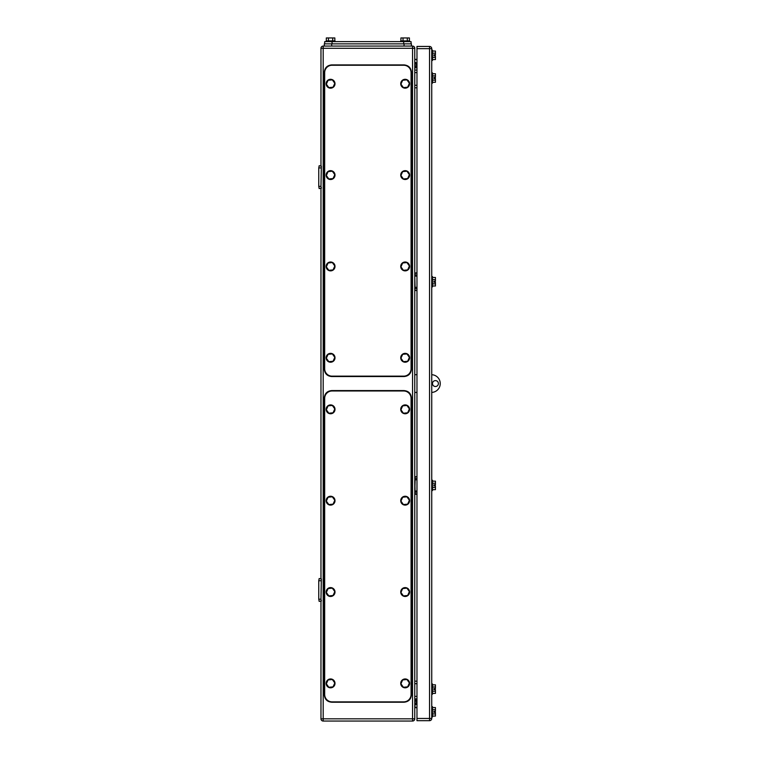 <?xml version="1.0" encoding="UTF-8"?>
<svg xmlns="http://www.w3.org/2000/svg" width="759" height="759" viewBox="0 0 759 759"><rect width="100%" height="100%" fill="white"/><g stroke="black" fill="none" stroke-linecap="round" stroke-linejoin="round"><path stroke-width="1.14" d="M416.976 72.589L414.765 72.589L414.765 87.797L416.976 87.797M414.765 72.589L414.765 70.075L416.976 70.075M416.976 85.283L414.765 85.283M416.976 683.679L414.765 683.679L414.765 698.897L416.976 698.897M414.765 683.679L414.765 681.174L416.976 681.174M416.976 696.382L414.765 696.382M320.972 167.919L318.761 167.919L319.178 165.709L321.342 166.164L320.972 186.382L318.761 186.382L319.178 188.602L321.342 188.147L320.972 186.382M318.761 167.919L318.761 186.382M320.972 580.739L318.761 580.739L319.178 578.519L321.342 578.975L320.972 599.202L318.761 599.202L319.178 601.413L321.342 600.957L320.972 599.202M318.761 580.739L318.761 599.202M416.976 707.758L414.765 707.606L416.976 707.758M414.765 705.016L416.976 703.432L414.765 704.788A2.22 2.22 0 0 1 416.976 702.587A2.22 2.22 180 0 0 414.765 704.807M414.765 59.733L414.765 62.333L416.976 63.69L414.765 62.333A2.22 2.22 0 0 0 416.976 64.534M416.976 478.682L414.765 478.682L416.976 479.052L415.135 479.052L416.976 479.052L415.135 479.052L414.765 479.783L415.135 494.261L414.765 492.117L416.976 491.747L414.765 492.117L414.765 476.908L416.976 476.538M416.976 492.117L415.135 492.117L415.135 491.016L416.976 491.016M414.945 476.908L415.135 478.682L415.135 476.538M416.976 494.261L415.135 494.261L416.976 494.261L415.135 494.261L414.765 492.117M416.976 288.448L414.689 288.448M416.976 276.115L415.059 276.115L415.059 275.375L416.976 275.375L414.765 275.005M414.765 273.012L416.976 272.861M416.976 275.005L415.059 275.005L415.059 272.861M414.765 290.441L416.976 290.583M414.869 704.694L416.976 703.432L414.869 704.694L415.059 707.388L416.976 707.388M414.765 59.515L416.976 59.733M416.976 59.363L415.059 59.363L416.976 59.363M416.976 63.263L414.765 62.115M414.869 62.428L416.976 63.69L414.869 62.428M394.822 46.071L397.773 46.071L394.822 46.071M337.964 46.071L340.914 46.071L337.964 46.071M320.972 601.043L320.972 718.83L323.192 718.83L323.192 721.05A2.22 2.22 180 0 1 320.972 718.83A2.22 2.22 0 0 0 323.192 721.05L412.545 721.05A2.22 2.22 0 0 0 414.765 718.83L414.765 48.291A2.22 2.22 0 0 0 412.545 46.071L331.683 46.071L331.683 43.861L411.435 43.861L411.435 46.071L408.854 46.071M320.972 578.899L320.972 188.223M320.972 166.088L320.972 48.291A2.22 2.22 180 0 1 323.192 46.071L327.537 46.071M320.972 48.291L323.192 48.291L323.192 718.83L412.545 718.83L412.545 721.05L323.192 721.05L412.545 721.05A2.22 2.22 0 0 0 414.765 718.83L412.545 718.83L412.545 48.291L414.765 48.291M432.488 286.893L431.748 286.893L432.488 286.893L432.488 276.551L431.748 276.551M435.438 285.991L432.488 285.991L435.438 285.991L435.438 283.857L432.488 283.857M433.968 282.282L433.968 281.172L435.438 281.172L433.968 281.172L433.968 282.282L435.438 282.282L435.438 283.857M432.488 694.276L431.748 694.276L432.488 694.276L432.488 683.944L431.748 683.944M435.438 693.375L432.488 693.375L435.438 693.375L435.438 691.24L432.488 691.24M435.438 689.665L433.968 689.665L433.968 688.555L433.968 689.665L435.438 689.665L435.438 691.24M432.488 83.186L431.748 83.186L432.488 83.186L432.488 72.845L431.748 72.845M432.488 73.746L435.438 73.746L435.438 75.881L432.488 75.881M435.438 82.276L432.488 82.276L435.438 82.276L435.438 80.141L432.488 80.141M435.438 80.141L435.438 78.566L433.968 78.566L433.968 77.456L435.438 77.456L433.968 77.456L433.968 78.566M435.438 75.881L435.438 77.456M432.488 716.989L431.748 716.989L432.488 716.989L432.488 706.648L431.748 706.648M432.488 707.559L435.438 707.559L435.438 709.674L432.488 709.674M435.438 716.079L432.488 716.079L435.438 716.079L435.438 713.934L432.488 713.934M435.438 711.278L433.968 711.249L433.968 712.359L433.968 711.278M435.438 713.934L435.438 712.359L433.968 712.359M435.438 709.674L435.438 711.249M432.488 490.57L431.748 490.57L432.488 490.57L432.488 480.229L431.748 480.229M435.438 481.14L432.488 481.14L435.438 481.14L435.438 483.255L432.488 483.255M435.438 489.659L432.488 489.659L435.438 489.659L435.438 487.515L432.488 487.515M433.968 485.94L433.968 484.859L435.438 484.83L433.968 484.83L433.968 485.94L435.438 485.94L435.438 487.515M432.488 277.462L435.438 277.462L435.438 279.597L432.488 279.597M435.438 279.597L435.438 281.172M435.438 483.255L435.438 484.83M432.488 684.846L435.438 684.846L435.438 686.98L432.488 686.98M435.438 686.98L435.438 688.555L433.968 688.555M432.488 60.473L431.748 60.473L432.488 60.473L432.488 50.132L431.748 50.132M432.488 51.043L435.438 51.043L435.438 53.168L432.488 53.168M435.438 59.572L432.488 59.572L435.438 59.572L435.438 57.437L432.488 57.437M435.438 57.437L435.438 55.862L433.968 55.862L433.968 54.752L435.438 54.752L433.968 54.752L433.968 55.862M435.438 53.168L435.438 54.752M416.976 720.68L416.976 46.441L429.537 46.441A2.22 2.22 0 0 1 431.748 48.661L431.748 718.469L429.537 718.469L429.537 720.68A2.22 2.22 0 0 0 431.748 718.469A2.22 2.22 0 0 1 429.537 720.68L416.976 720.68L429.537 720.68M416.976 374.699L414.765 374.699L414.765 392.422L416.976 392.422M431.748 374.709A8.861 8.861 180 0 1 440.239 383.561A8.861 8.861 180 0 1 431.748 392.412M435.438 380.61A2.951 2.951 180 0 1 438.398 383.561A2.951 2.951 180 0 1 435.438 386.511A2.951 2.951 180 0 1 432.488 383.561A2.951 2.951 180 0 1 435.438 380.61M324.672 43.861L324.672 41.641L411.074 41.641L411.074 43.861M402.574 41.641L400.733 41.641L402.574 41.641M400.894 40.901L400.894 37.95L403.029 37.95L403.029 40.901M409.424 40.901L409.424 37.95L403.029 37.95M407.298 37.95L407.298 40.901M409.594 41.641L409.594 40.901L400.733 40.901L400.733 41.641L405.164 41.641M326.313 40.901L326.313 37.95L328.448 37.95L328.448 40.901M334.842 40.901L334.842 37.95L328.448 37.95M332.708 37.95L332.708 40.901M335.004 41.641L335.004 40.901L326.142 40.901L326.142 41.641M326.882 46.071L324.302 46.071L324.302 43.861L331.683 43.861M331.683 46.071L323.192 46.071L323.192 48.291L412.545 48.291L412.545 46.071L404.054 46.071L411.435 46.071M324.302 46.071L324.302 43.861M324.672 368.76A7.381 7.381 0 0 0 332.053 376.151L403.684 376.151A7.381 7.381 0 0 0 411.074 368.76L411.074 72.627A7.381 7.381 0 0 0 403.684 65.246L332.053 65.246A7.381 7.381 0 0 0 324.672 72.627L324.672 368.76M400.923 266.855L403.399 270.318L407.649 269.9L409.405 266.02L406.919 262.557L402.678 262.975L400.923 266.855M405.591 270.849A4.431 4.431 180 0 1 400.752 266.874A4.431 4.431 180 0 1 404.727 262.026A4.431 4.431 180 0 1 409.575 266.001A4.431 4.431 180 0 1 405.591 270.849M400.923 175.5L403.399 178.972L407.649 178.555L409.405 174.674L406.919 171.202L402.678 171.619L400.923 175.5M405.591 179.494A4.431 4.431 180 0 1 400.752 175.519A4.431 4.431 180 0 1 404.727 170.68A4.431 4.431 180 0 1 409.575 174.655A4.431 4.431 180 0 1 405.591 179.494M326.332 175.5L328.818 178.972L333.059 178.555L334.814 174.674L332.338 171.202L328.097 171.619L326.332 175.5M331.009 179.494A4.431 4.431 180 0 1 326.161 175.519A4.431 4.431 180 0 1 330.146 170.68A4.431 4.431 180 0 1 334.985 174.655A4.431 4.431 180 0 1 331.009 179.494M326.332 266.855L328.818 270.318L333.059 269.9L334.814 266.02L332.338 262.557L328.097 262.975L326.332 266.855M331.009 270.849A4.431 4.431 180 0 1 326.161 266.874A4.431 4.431 180 0 1 330.146 262.026A4.431 4.431 180 0 1 334.985 266.001A4.431 4.431 180 0 1 331.009 270.849M326.332 358.201L328.818 361.673L333.059 361.256L334.814 357.375L332.338 353.903L328.097 354.32L326.332 358.201M331.009 362.195A4.431 4.431 180 0 1 326.161 358.22A4.431 4.431 180 0 1 330.146 353.381A4.431 4.431 180 0 1 334.985 357.356A4.431 4.431 180 0 1 331.009 362.195M400.923 358.201L403.399 361.673L407.649 361.256L409.405 357.375L406.919 353.903L402.678 354.32L400.923 358.201M405.591 362.195A4.431 4.431 180 0 1 400.752 358.22A4.431 4.431 180 0 1 404.727 353.381A4.431 4.431 180 0 1 409.575 357.356A4.431 4.431 180 0 1 405.591 362.195M400.923 84.154L403.399 87.617L407.649 87.2L409.405 83.319L406.919 79.856L402.678 80.274L400.923 84.154M405.591 88.148A4.431 4.431 180 0 1 400.752 84.173A4.431 4.431 180 0 1 404.727 79.325A4.431 4.431 180 0 1 409.575 83.3A4.431 4.431 180 0 1 405.591 88.148M326.332 84.154L328.818 87.617L333.059 87.2L334.814 83.319L332.338 79.856L328.097 80.274L326.332 84.154M331.009 88.148A4.431 4.431 180 0 1 326.161 84.173A4.431 4.431 180 0 1 330.146 79.325A4.431 4.431 180 0 1 334.985 83.3A4.431 4.431 180 0 1 331.009 88.148M404.054 64.904L331.683 64.904C327.195 65.34 324.738 67.807 324.302 72.285L324.302 369.159C324.738 373.646 327.195 376.113 331.683 376.549L404.054 376.549C408.541 376.113 410.998 373.646 411.435 369.159L411.435 72.285C410.998 67.807 408.541 65.34 404.054 64.904M411.074 398.361A7.381 7.381 0 0 0 403.684 390.98L332.053 390.98A7.381 7.381 0 0 0 324.672 398.361L324.672 694.494A7.381 7.381 0 0 0 332.053 701.876L403.684 701.876A7.381 7.381 0 0 0 411.074 694.494L411.074 398.361M334.814 500.266L332.338 496.803L328.097 497.221L326.332 501.101L328.818 504.564L333.059 504.156L334.814 500.266M330.146 496.272A4.431 4.431 180 0 1 334.985 500.257A4.431 4.431 180 0 1 331.009 505.096A4.431 4.431 180 0 1 326.161 501.12A4.431 4.431 180 0 1 330.146 496.272M334.814 591.622L332.338 588.149L328.097 588.567L326.332 592.456L328.818 595.919L333.059 595.502L334.814 591.622M330.146 587.627A4.431 4.431 180 0 1 334.985 591.603A4.431 4.431 180 0 1 331.009 596.451A4.431 4.431 180 0 1 326.161 592.466A4.431 4.431 180 0 1 330.146 587.627M409.405 591.622L406.919 588.149L402.678 588.567L400.923 592.456L403.399 595.919L407.649 595.502L409.405 591.622M404.727 587.627A4.431 4.431 180 0 1 409.575 591.603A4.431 4.431 180 0 1 405.591 596.451A4.431 4.431 180 0 1 400.752 592.466A4.431 4.431 180 0 1 404.727 587.627M409.405 500.266L406.919 496.803L402.678 497.221L400.923 501.101L403.399 504.564L407.649 504.156L409.405 500.266M404.727 496.272A4.431 4.431 180 0 1 409.575 500.257A4.431 4.431 180 0 1 405.591 505.096A4.431 4.431 180 0 1 400.752 501.12A4.431 4.431 180 0 1 404.727 496.272M409.405 408.921L406.919 405.448L402.678 405.866L400.923 409.756L403.399 413.219L407.649 412.801L409.405 408.921M404.727 404.926A4.431 4.431 180 0 1 409.575 408.902A4.431 4.431 180 0 1 405.591 413.74A4.431 4.431 180 0 1 400.752 409.765A4.431 4.431 180 0 1 404.727 404.926M334.814 408.921L332.338 405.448L328.097 405.866L326.332 409.756L328.818 413.219L333.059 412.801L334.814 408.921M330.146 404.926A4.431 4.431 180 0 1 334.985 408.902A4.431 4.431 180 0 1 331.009 413.74A4.431 4.431 180 0 1 326.161 409.765A4.431 4.431 180 0 1 330.146 404.926M334.814 682.967L332.338 679.504L328.097 679.922L326.332 683.802L328.818 687.274L333.059 686.857L334.814 682.967M330.146 678.973A4.431 4.431 180 0 1 334.985 682.958A4.431 4.431 180 0 1 331.009 687.796A4.431 4.431 180 0 1 326.161 683.821A4.431 4.431 180 0 1 330.146 678.973M409.405 682.967L406.919 679.504L402.678 679.922L400.923 683.802L403.399 687.274L407.649 686.857L409.405 682.967M404.727 678.973A4.431 4.431 180 0 1 409.575 682.958A4.431 4.431 180 0 1 405.591 687.796A4.431 4.431 180 0 1 400.752 683.821A4.431 4.431 180 0 1 404.727 678.973M331.683 702.217L404.054 702.217C408.541 701.781 410.998 699.324 411.435 694.836L411.435 397.963C410.998 393.475 408.541 391.018 404.054 390.581L331.683 390.581C327.195 391.018 324.738 393.475 324.302 397.963L324.302 694.836C324.738 699.324 327.195 701.781 331.683 702.217M414.765 491.016L415.135 479.783L416.976 479.783M416.976 491.747L415.135 491.747M415.135 476.908L416.976 476.908M416.976 493.891L414.765 493.891M414.945 491.804L414.945 491.016M414.765 276.115L415.059 287.338L416.976 287.338M414.765 287.338L415.059 288.078L416.976 288.078M416.976 290.213L415.059 290.213L414.765 288.448M414.765 273.231L416.976 273.231M414.869 288.126L414.869 287.338M415.059 705.016L416.976 703.859M415.875 67.855L415.875 65.644L415.875 67.855M415.875 701.477L415.875 699.267L415.875 701.477M414.765 66.754L416.976 66.754M416.976 700.377L414.765 700.377M431.748 48.661L429.537 48.661L429.537 718.469L416.976 718.469M416.976 46.441L429.537 46.441L429.537 48.661L416.976 48.661M332.053 43.861L332.053 41.641M403.684 41.641L403.684 43.861M404.054 46.071L404.054 43.861"/></g></svg>
